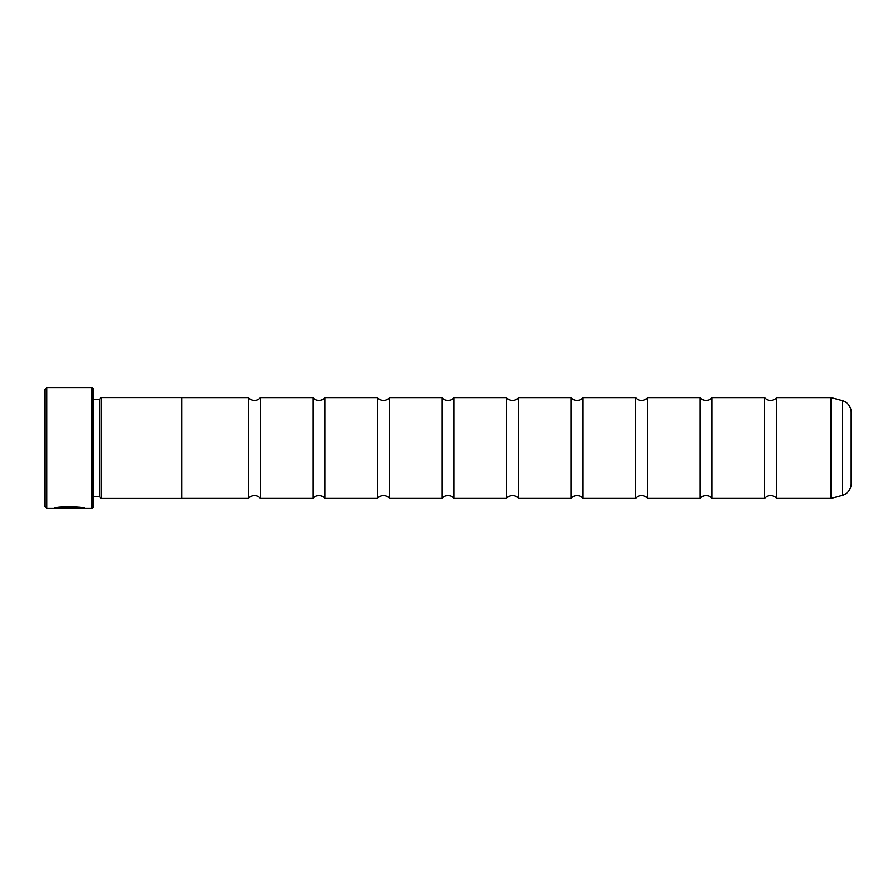 <?xml version="1.0" encoding="UTF-8"?>
<svg xmlns="http://www.w3.org/2000/svg" width="896" height="896" viewBox="0 0 896 896"><rect width="100%" height="100%" fill="white"/><g stroke="black" fill="none" stroke-linecap="round" stroke-linejoin="round"><path stroke-width="1.34" d="M312.928 397.6L312.928 498.4L260.512 498.4A7.896 7.896 0 0 0 248.416 498.4L248.416 397.6A7.896 7.896 0 0 0 260.512 397.6L312.928 397.6A7.896 7.896 0 0 0 325.024 397.6L377.44 397.6A7.896 7.896 0 0 0 389.536 397.6L441.952 397.6A7.896 7.896 0 0 0 454.048 397.6L506.464 397.6A7.896 7.896 0 0 0 518.56 397.6L570.976 397.6A7.896 7.896 0 0 0 583.072 397.6L635.488 397.6A7.896 7.896 0 0 0 647.584 397.6L700 397.6A7.896 7.896 0 0 0 712.096 397.6L764.512 397.6A7.896 7.896 0 0 0 776.608 397.6L830.883 397.6A1.21 1.21 0 0 1 831.197 397.645L831.197 498.355A1.21 1.21 0 0 1 830.883 498.4L776.608 498.4L776.608 397.6M312.928 498.4A7.896 7.896 0 0 1 325.024 498.4L325.024 397.6M441.952 397.6L441.952 498.4L389.536 498.4A7.896 7.896 0 0 0 377.44 498.4L377.44 397.6M441.952 498.4A7.896 7.896 0 0 1 454.048 498.4L454.048 397.6M635.488 397.6L635.488 498.4L583.072 498.4A7.896 7.896 0 0 0 570.976 498.4L570.976 397.6M635.488 498.4A7.896 7.896 0 0 1 647.584 498.4L647.584 397.6M764.512 397.6L764.512 498.4L712.096 498.4A7.896 7.896 0 0 0 700 498.4L700 397.6M764.512 498.4A7.896 7.896 0 0 1 776.608 498.4M570.976 498.4L518.56 498.4A7.896 7.896 0 0 0 506.464 498.4L506.464 397.6M248.416 397.6L181.888 397.6M248.416 498.4L181.888 498.4M181.888 498.445L181.888 397.555L101.248 397.555L101.248 498.445L181.888 498.445M101.248 498.445L99.232 496.429L99.232 399.571L101.248 397.555M99.232 399.571L93.184 399.571M99.232 496.429L93.184 496.429M91.974 387.52L93.184 388.73L93.184 507.27L91.974 508.48L91.974 387.52L46.816 387.52L46.816 508.48L81.458 508.48C82.197 507.763 62.373 506.464 58.296 508.301L75.443 508.301M91.974 508.48L84.459 508.48C85.422 506.654 55.373 506.038 54.488 508.458L75.443 508.458M82.802 508.077L81.458 508.48M46.816 508.48L44.8 506.464L44.8 389.536L46.816 387.52M518.56 498.4L518.56 397.6M583.072 498.4L583.072 397.6M700 498.4L647.584 498.4M712.096 498.4L712.096 397.6M831.197 498.355L842.24 495.398L842.24 400.602L831.197 397.645M842.24 495.398A12.096 12.096 0 0 0 851.2 483.717L851.2 412.283A12.096 12.096 0 0 0 842.24 400.602M506.464 498.4L454.048 498.4M389.536 498.4L389.536 397.6M377.44 498.4L325.024 498.4M260.512 498.4L260.512 397.6M58.296 508.054L56.157 508.054M81.458 508.077C82.197 507.36 62.384 506.061 58.296 507.898L58.296 508.301M82.678 508.077L84.459 508.48M830.883 498.4L830.883 397.6"/></g></svg>
